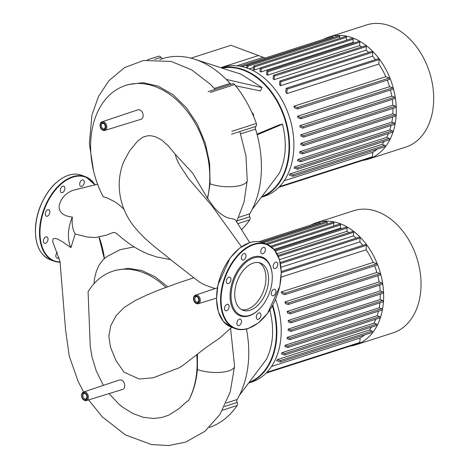<?xml version="1.0" encoding="UTF-8"?>
<svg xmlns="http://www.w3.org/2000/svg" width="469" height="469" viewBox="0 0 469 469"><rect width="100%" height="100%" fill="white"/><g stroke="black" fill="none" stroke-linecap="round" stroke-linejoin="round"><path stroke-width="0.7" d="M311.07 224.962A64.153 45.604 72.2 0 1 316.387 222.722A64.153 45.604 72.2 0 1 383.478 301.479A64.153 45.604 72.2 0 1 355.631 344.879A64.153 45.604 72.2 0 1 350.003 346.151M316.387 222.722L353.767 210.71A64.153 45.604 72.2 0 1 420.863 289.467A64.153 45.604 72.2 0 1 393.01 332.873L355.631 344.879M364.548 334.919A59.651 42.403 72.2 0 1 360.116 337.991L271.528 366.453M277.437 359.588A59.651 42.403 72.2 0 1 276.54 360.643L280.075 361.957A0.721 0.51 72.2 0 0 280.169 360.608L277.437 359.588L369.39 330.053L372.116 331.067A0.721 0.51 72.2 0 1 372.292 332.433L280.345 361.968M371.606 327.086A59.651 42.403 72.2 0 1 369.39 330.053M282.027 352.67A59.651 42.403 72.2 0 1 281.394 353.819L284.49 354.974A0.721 0.51 72.2 0 0 284.583 353.62L282.027 352.67L373.975 323.129L376.531 324.085A0.721 0.51 72.2 0 1 376.707 325.445L284.753 354.98M375.81 319.266A59.651 42.403 72.2 0 1 373.975 323.129M285.211 345.225A59.651 42.403 72.2 0 1 284.783 346.45L287.603 347.506A0.721 0.51 72.2 0 0 287.696 346.151L285.211 345.225L377.158 315.69L379.644 316.616A0.721 0.51 72.2 0 1 379.82 317.976L287.866 347.511M378.465 311.193A59.651 42.403 72.2 0 1 377.158 315.69M287.245 337.358A59.651 42.403 72.2 0 1 286.987 338.647L289.631 339.632A0.721 0.51 72.2 0 0 289.725 338.278L287.245 337.358L379.192 307.816L381.678 308.743A0.721 0.51 72.2 0 1 381.848 310.103L289.901 339.644M379.919 302.822A59.651 42.403 72.2 0 1 379.192 307.816M288.195 329.771A59.651 42.403 72.2 0 1 288.148 330.446L290.68 331.39A0.721 0.51 72.2 0 0 290.774 330.041L288.236 329.097A59.651 42.403 72.2 0 1 288.195 329.771M380.3 294.139A59.651 42.403 72.2 0 1 380.189 299.556L288.236 329.097M288.23 320.462A59.651 42.403 72.2 0 1 288.3 321.875L290.78 322.801A0.721 0.51 -107.8 0 0 290.874 321.447L288.23 320.462L380.177 290.927L382.821 291.911A0.721 0.51 72.2 0 1 382.997 293.272L291.05 322.813M379.614 285.117A59.651 42.403 72.2 0 1 380.177 290.927M287.169 311.439A59.651 42.403 72.2 0 1 287.415 312.917L289.895 313.843A0.721 0.51 -107.8 0 0 289.989 312.489L287.169 311.439L379.116 281.904L381.942 282.954A0.721 0.51 72.2 0 1 382.112 284.314L290.164 313.855M377.785 275.713A59.651 42.403 72.2 0 1 379.116 281.904M284.929 301.977A59.651 42.403 72.2 0 1 285.375 303.531L287.931 304.481A0.721 0.51 -107.8 0 0 288.025 303.132L284.929 301.977L376.877 272.442L379.972 273.591A0.721 0.51 72.2 0 1 380.148 274.951L288.195 304.492M374.602 265.841A59.651 42.403 72.2 0 1 376.877 272.442M281.224 291.97A59.651 42.403 72.2 0 1 281.933 293.623L284.665 294.638A0.721 0.51 -107.8 0 0 284.759 293.283L281.224 291.97L373.172 262.429L376.707 263.748A0.721 0.51 72.2 0 1 376.883 265.108L284.935 294.649M281.136 277.109L366.131 249.801A59.651 42.403 72.2 0 1 373.172 262.429M281.001 267.242L359.852 241.91A59.651 42.403 72.2 0 1 362.824 245.357M279.483 259.633L353.45 235.872A59.651 42.403 72.2 0 1 356.094 238.158M277.068 253.776L346.943 231.328A59.651 42.403 72.2 0 1 349.071 232.659M274.066 249.408L340.347 228.116A59.651 42.403 72.2 0 1 341.625 228.638M258.911 241.717L319.489 222.259A0.721 0.51 72.2 0 1 320.245 223.144L320.221 223.49M261.614 242.315L326.354 221.515A0.721 0.51 72.2 0 1 327.11 222.4L326.993 224.118M265.706 243.804L333.125 222.148A0.721 0.51 72.2 0 1 333.881 223.033L333.682 225.988M270.595 246.254L339.814 224.018A0.721 0.51 72.2 0 1 340.57 224.903L340.347 228.116M274.676 250.141L346.421 227.096A0.721 0.51 72.2 0 1 347.171 227.981L346.943 231.328M277.935 255.511L352.94 231.416A0.721 0.51 72.2 0 1 353.696 232.302L353.45 235.872M280.239 262.529L359.365 237.109A0.721 0.51 72.2 0 1 360.122 237.994L359.852 241.91M281.283 271.557L365.679 244.443A0.721 0.51 72.2 0 1 366.436 245.328L366.131 249.801M266.967 372.216A0.721 0.51 -107.8 0 0 267.863 372.005L267.922 371.167M380.189 299.556L382.727 300.506A0.721 0.51 72.2 0 1 382.897 301.866L290.95 331.401M360.116 337.991L359.811 342.47A0.721 0.51 72.2 0 1 359.5 342.956L267.553 372.497M352.764 345.12A0.721 0.51 72.2 0 1 352.524 345.342L266.105 373.101M236.81 65.807L263.256 57.312L230.983 45.294L190.947 58.156M102.072 121.829C101.064 121.981 100.36 123.042 99.956 125.024C100.196 128.729 101.82 130.529 104.833 130.423L140.964 119.308A4.983 3.541 -107.8 0 0 143.121 114.723A4.983 3.541 -107.8 0 0 139.791 109.887A4.983 3.541 -107.8 0 0 137.921 109.822L102.072 121.829A4.514 3.207 72.2 0 1 103.766 121.893A4.514 3.207 72.2 0 1 106.815 127.363A4.514 3.207 72.2 0 1 104.833 130.423A4.514 3.207 72.2 0 1 103.192 130.347M83.652 391.978C82.65 392.131 81.946 393.192 81.542 395.174C81.782 398.879 83.406 400.678 86.413 400.573L122.55 389.458A4.983 3.541 -107.8 0 0 124.701 384.873A4.983 3.541 -107.8 0 0 121.371 380.037A4.983 3.541 -107.8 0 0 119.501 379.972L83.652 391.978A4.514 3.207 72.2 0 1 85.352 392.037A4.514 3.207 72.2 0 1 88.401 397.507A4.514 3.207 72.2 0 1 86.413 400.573A4.514 3.207 72.2 0 1 84.772 400.491M235.602 220.207L234.172 219.222L227.582 217.739L224.51 216.344L219.674 213.078L214.72 208.259L207.427 198.17L192.712 173.202L175.306 154.319L168.307 145.947L161.658 139.967L155.556 136.784L151.2 135.77L147.999 135.734L143.18 137.018L137.523 141.146M137.593 141.081L129.684 150.713L123.88 161.377C120.246 170.194 118.739 179.498 119.361 189.294C120.345 202.139 124.725 213.864 132.504 224.487C144.587 240.357 159.437 250.112 170.141 259.316L199.378 282.021L204.701 284.929L215.083 288.593M207.427 198.17A80.24 57.042 -107.8 0 0 189.236 114.002A80.24 57.042 -107.8 0 0 125.657 85.44L128.535 84.514L143.039 82.691L158.176 86.138L172.944 94.632L186.322 107.612L197.361 124.179L205.34 143.28L209.672 163.605L210.053 183.784L207.697 198.1M125.657 85.44A80.24 57.042 -107.8 0 0 103.133 196.652L107.465 198.082L114.471 201.606L118.505 204.384L123.91 209.092M73.668 190.133L72.349 190.502M97.605 184.223L72.478 190.461C64.828 193.797 60.36 199.149 59.076 206.53C59.141 212.533 63.573 216.057 72.373 217.112C71.687 223.948 72.625 229.581 75.187 234.008L70.942 247.603L62.049 241.482L57.482 239.002L54.468 238.358L53.173 238.938L52.675 239.987L52.897 242.139L60.038 261.702L65.596 330.082L69.242 356.041L78.088 381.315L83.629 391.99M113.428 232.401L106.281 235.209L95.588 237.513L87.697 237.085L75.187 234.008M106.281 235.209L105.941 235.303M113.873 232.466L113.873 232.466C117.121 233.386 114.031 231.821 117.666 234.336C126.747 242.631 136.696 249.145 147.512 253.864L156.798 256.977L170.487 259.586M178.595 368.013L182.042 366.066L205.657 347.787L219.897 337.938L231.739 327.303M197.472 354.306L197.39 369.508C196.37 381.361 193.369 391.826 188.368 400.907A80.24 57.042 -107.8 0 0 196.763 354.57M188.368 400.907L187.242 401.136L179.164 408.54L168.776 415.147L161.617 417.545L153.381 418.489L143.285 417.293L133.032 413.594L122.503 407.074L118.663 403.915L109.031 393.614M103.368 385.377L96.227 370.797L92.065 357.108L90.23 346.14L88.09 291.777A80.24 57.042 -107.8 0 1 112.994 271.164A80.24 57.042 -107.8 0 1 165.815 287.345M99.152 236.892C102.049 245.434 103.796 252.656 104.394 258.56M93.976 283.768L94.462 278.826L96.391 271.17L99.158 264.979L103.11 259.656L107.213 256.391L120.029 249.69L134.163 246.905M112.994 271.164L115.872 270.244L128.606 268.362L141.931 270.584L155.169 276.81L167.568 286.694M72.373 217.112A30.585 18.766 110.4 0 0 70.942 247.603M248.664 382.997A67.759 48.172 -107.8 0 0 276.698 337.627A67.759 48.172 -107.8 0 0 272.741 305.243M272.401 305.87A67.401 47.914 72.2 0 1 276.188 337.61A67.401 47.914 72.2 0 1 249.086 382.434M275.579 299.374A67.759 48.172 72.2 0 1 281.042 336.232A67.759 48.172 72.2 0 1 251.624 382.077L248.634 383.038M269.816 309.915C274.447 328.517 273.321 344.979 266.451 359.295L239.407 395.326A94.433 67.131 -107.8 0 0 246.454 329.045M222.511 410.211L237.115 405.521A2.703 1.923 -107.8 0 0 237.138 402.478A2.703 1.923 72.2 0 1 237.097 399.541A94.433 67.131 -107.8 0 0 239.407 395.326M237.115 405.521A98.033 69.693 72.2 0 1 211.337 426.731L209.379 427.359M241.594 309.651A25.174 15.448 110.4 0 0 265.864 280.245A25.174 15.448 110.4 0 0 259.087 262.663M268.532 281.236A25.174 15.448 110.4 0 0 260.459 263.062A25.174 15.448 110.4 0 0 234.817 292.07A25.174 15.448 110.4 0 0 242.889 310.249A25.174 15.448 110.4 0 0 268.532 281.236M272.09 273.685L272.038 273.181A31.359 19.241 110.4 0 0 250.716 258.044A31.359 19.241 110.4 0 0 230.144 293.201A31.359 19.241 110.4 0 0 258.267 310.167L258.636 309.821A30.637 18.801 110.4 0 0 272.19 280.063A30.637 18.801 110.4 0 0 272.09 273.685A30.637 18.801 110.4 0 0 251.261 258.9A30.637 18.801 110.4 0 0 231.158 293.242A30.637 18.801 110.4 0 0 258.636 309.821M227.019 304.34A3.424 2.099 110.4 0 0 224.616 307.547A3.424 2.099 110.4 0 0 225.607 310.754A3.424 2.099 110.4 0 0 226.586 310.754A3.424 2.099 110.4 0 0 228.989 307.541A3.424 2.099 110.4 0 0 227.998 304.334A3.424 2.099 110.4 0 0 227.019 304.34M237.742 320.579A3.424 2.099 110.4 0 0 238.018 325.539A3.424 2.099 110.4 0 0 240.679 324.079A3.424 2.099 110.4 0 0 240.404 319.119A3.424 2.099 110.4 0 0 237.742 320.579M256.314 316.833A3.424 2.099 110.4 0 0 257.411 319.307A3.424 2.099 110.4 0 0 260.899 315.361A3.424 2.099 110.4 0 0 259.797 312.887A3.424 2.099 110.4 0 0 256.314 316.833M271.85 295.294A3.424 2.099 110.4 0 0 272.43 295.71A3.424 2.099 110.4 0 0 275.367 293.764A3.424 2.099 110.4 0 0 275.403 289.713A3.424 2.099 110.4 0 0 274.822 289.297A3.424 2.099 110.4 0 0 271.885 291.243A3.424 2.099 110.4 0 0 271.85 295.294M275.256 268.573A3.424 2.099 110.4 0 0 277.666 265.366A3.424 2.099 110.4 0 0 276.669 262.159A3.424 2.099 110.4 0 0 275.696 262.159A3.424 2.099 110.4 0 0 273.292 265.366A3.424 2.099 110.4 0 0 274.283 268.573A3.424 2.099 110.4 0 0 275.256 268.573M264.539 252.328A3.424 2.099 110.4 0 0 264.264 247.374A3.424 2.099 110.4 0 0 261.602 248.834A3.424 2.099 110.4 0 0 261.878 253.793A3.424 2.099 110.4 0 0 264.539 252.328M245.967 256.074A3.424 2.099 110.4 0 0 244.871 253.606A3.424 2.099 110.4 0 0 241.383 257.551A3.424 2.099 110.4 0 0 242.479 260.019A3.424 2.099 110.4 0 0 245.967 256.074M230.431 277.619A3.424 2.099 110.4 0 0 229.851 277.197A3.424 2.099 110.4 0 0 226.914 279.149A3.424 2.099 110.4 0 0 226.879 283.194A3.424 2.099 110.4 0 0 227.459 283.616A3.424 2.099 110.4 0 0 230.396 281.664A3.424 2.099 110.4 0 0 230.431 277.619M45.933 236.909A3.424 2.099 -69.6 0 1 46.906 236.909A3.424 2.099 -69.6 0 1 47.897 240.116A3.424 2.099 -69.6 0 1 45.493 243.323A3.424 2.099 -69.6 0 1 44.52 243.329A3.424 2.099 -69.6 0 1 43.529 240.122A3.424 2.099 -69.6 0 1 45.933 236.909M58.994 257.399A3.424 2.099 -69.6 0 1 56.925 258.108A3.424 2.099 -69.6 0 1 56.655 253.154A3.424 2.099 -69.6 0 1 57.365 252.287M83.447 184.903A3.424 2.099 -69.6 0 1 80.785 186.363A3.424 2.099 -69.6 0 1 80.516 181.409A3.424 2.099 -69.6 0 1 83.177 179.944A3.424 2.099 -69.6 0 1 83.447 184.903M64.88 188.649A3.424 2.099 -69.6 0 1 61.392 192.595A3.424 2.099 -69.6 0 1 60.296 190.121A3.424 2.099 -69.6 0 1 63.778 186.175A3.424 2.099 -69.6 0 1 64.88 188.649M49.339 210.188A3.424 2.099 -69.6 0 1 49.304 214.239A3.424 2.099 -69.6 0 1 46.367 216.191A3.424 2.099 -69.6 0 1 45.786 215.769A3.424 2.099 -69.6 0 1 45.821 211.724A3.424 2.099 -69.6 0 1 48.758 209.772A3.424 2.099 -69.6 0 1 49.339 210.188M261.327 197.267A67.759 48.172 -107.8 0 0 289.361 151.903A67.759 48.172 -107.8 0 0 221.491 67.905M222.23 68.146A67.401 47.914 72.2 0 1 288.851 151.88A67.401 47.914 72.2 0 1 261.749 196.704M221.262 67.829L222.839 67.325A67.759 48.172 72.2 0 1 293.705 150.508A67.759 48.172 72.2 0 1 264.287 196.347L261.292 197.308M253.495 116.095A2.345 1.665 -107.8 0 0 252.041 112.771M231.428 84.162A2.703 1.923 72.2 0 1 230.027 83.394A94.433 67.131 -107.8 0 0 226.287 79.437A94.433 67.131 -107.8 0 0 194.676 59.235L241.218 74.284L262.089 87.621L260.418 90.922L235.62 85.763M256.983 134.122L279.336 124.848L282.479 124.191C287.11 142.793 285.984 159.249 279.114 173.571L252.07 209.602A94.433 67.131 -107.8 0 0 257.17 134.82A94.433 67.131 -107.8 0 0 255.535 129.139A2.703 1.923 72.2 0 1 255.963 126.372A2.703 1.923 -107.8 0 0 256.344 123.464L231.874 131.326M282.479 124.191L257.17 134.82M237.695 223.672L249.778 219.791A2.703 1.923 -107.8 0 0 249.801 216.754A2.703 1.923 72.2 0 1 249.76 213.811A94.433 67.131 -107.8 0 0 252.07 209.602M249.778 219.791A98.033 69.693 72.2 0 1 241.424 229.769M194.676 59.235A94.433 67.131 -107.8 0 0 167.228 57.447A94.433 67.131 -107.8 0 0 163.148 58.49A2.703 1.923 72.2 0 1 160.914 57.359A2.703 1.923 -107.8 0 0 158.657 56.227A2.703 1.923 -107.8 0 0 158.586 56.257L147.295 59.88L158.657 56.227M210.188 92.44L234.658 84.578A2.703 1.923 -107.8 0 0 232.636 83.775L208.166 91.637M234.658 84.578A98.033 69.693 72.2 0 1 256.344 123.464M262.089 87.621L226.287 79.437M323.733 39.238A64.153 45.604 72.2 0 1 329.045 36.992A64.153 45.604 72.2 0 1 396.141 115.749A64.153 45.604 72.2 0 1 368.288 159.155A64.153 45.604 72.2 0 1 362.666 160.421M329.045 36.992L366.43 24.98A64.153 45.604 72.2 0 1 433.526 103.737A64.153 45.604 72.2 0 1 405.673 147.143L368.288 159.155M377.211 149.189A59.651 42.403 72.2 0 1 372.779 152.267L284.191 180.723M290.1 173.864A59.651 42.403 72.2 0 1 289.203 174.914L292.738 176.233A0.721 0.51 72.2 0 0 292.832 174.878L290.1 173.864L382.053 144.323L384.779 145.343A0.721 0.51 72.2 0 1 384.955 146.703L293.002 176.238M384.263 141.357A59.651 42.403 72.2 0 1 382.053 144.323M294.684 166.941A59.651 42.403 72.2 0 1 294.057 168.09L297.153 169.245A0.721 0.51 72.2 0 0 297.24 167.896L294.684 166.941L386.638 137.405L389.194 138.355A0.721 0.51 72.2 0 1 389.37 139.715L297.416 169.256M388.473 133.536A59.651 42.403 72.2 0 1 386.638 137.405M297.874 159.501A59.651 42.403 72.2 0 1 297.44 160.726L300.266 161.776A0.721 0.51 72.2 0 0 300.353 160.427L297.874 159.501L389.821 129.96L392.307 130.886A0.721 0.51 72.2 0 1 392.483 132.246L300.529 161.787M391.128 125.463A59.651 42.403 72.2 0 1 389.821 129.96M299.902 151.628A59.651 42.403 72.2 0 1 299.65 152.917L302.294 153.902A0.721 0.51 72.2 0 0 302.388 152.554L299.902 151.628L391.855 122.087L394.335 123.013A0.721 0.51 72.2 0 1 394.511 124.373L302.564 153.914M392.582 117.092A59.651 42.403 72.2 0 1 391.855 122.087M300.858 144.047A59.651 42.403 72.2 0 1 300.805 144.722L303.343 145.666A0.721 0.51 72.2 0 0 303.437 144.311L300.899 143.367A59.651 42.403 72.2 0 1 300.858 144.047M251.613 62.4A3.605 1.237 -176.1 0 1 252.205 62.131A3.605 1.237 -176.1 0 1 253.02 61.949M265.208 58.039L258.507 55.541L220.758 67.671M392.963 108.409A59.651 42.403 72.2 0 1 392.852 113.832L300.899 143.367M300.887 134.738A59.651 42.403 72.2 0 1 300.957 136.145L303.443 137.071A0.721 0.51 -107.8 0 0 303.537 135.723L300.887 134.738L392.84 105.197L395.484 106.182A0.721 0.51 72.2 0 1 395.66 107.548L303.707 137.083M392.277 99.393A59.651 42.403 72.2 0 1 392.84 105.197M299.832 125.715A59.651 42.403 72.2 0 1 300.072 127.187L302.558 128.113A0.721 0.51 -107.8 0 0 302.652 126.765L299.832 125.715L391.779 96.174L394.599 97.224A0.721 0.51 72.2 0 1 394.775 98.59L302.827 128.125M390.448 89.984A59.651 42.403 72.2 0 1 391.779 96.174M297.586 116.248A59.651 42.403 72.2 0 1 298.038 117.801L300.594 118.751A0.721 0.51 -107.8 0 0 300.682 117.402L297.586 116.248L389.54 86.712L392.635 87.867A0.721 0.51 72.2 0 1 392.811 89.227L300.858 118.763M387.265 80.117A59.651 42.403 72.2 0 1 389.54 86.712M293.887 106.24A59.651 42.403 72.2 0 1 294.596 107.893L297.328 108.908A0.721 0.51 -107.8 0 0 297.422 107.559L293.887 106.24L385.835 76.705L389.37 78.018A0.721 0.51 72.2 0 1 389.546 79.384L297.592 108.919M378.794 64.077L379.099 59.598A0.721 0.51 72.2 0 0 378.342 58.713L286.395 88.254A0.721 0.51 72.2 0 0 286.078 88.741L285.844 92.194A59.651 42.403 72.2 0 1 286.84 93.612L378.794 64.077A59.651 42.403 72.2 0 1 385.835 76.705M372.515 56.18L372.785 52.264A0.721 0.51 72.2 0 0 372.028 51.379L280.081 80.92A0.721 0.51 72.2 0 0 279.764 81.407L279.547 84.637A59.651 42.403 72.2 0 1 280.568 85.721L372.515 56.18A59.651 42.403 72.2 0 1 375.487 59.633M366.113 50.148L366.353 46.572A0.721 0.51 72.2 0 0 365.603 45.686L273.65 75.228A0.721 0.51 72.2 0 0 273.339 75.714L273.122 78.862A59.651 42.403 72.2 0 1 274.16 79.683L366.113 50.148A59.651 42.403 72.2 0 1 368.757 52.428M359.606 45.604L359.834 42.251A0.721 0.51 72.2 0 0 359.084 41.366L267.131 70.907A0.721 0.51 72.2 0 0 266.82 71.394L266.603 74.536A59.651 42.403 72.2 0 1 267.658 75.14L359.606 45.604A59.651 42.403 72.2 0 1 361.734 46.929M353.01 42.386L353.227 39.173A0.721 0.51 72.2 0 0 352.477 38.294L260.524 67.829A0.721 0.51 72.2 0 0 260.213 68.316L259.996 71.528A59.651 42.403 72.2 0 1 261.063 71.927L353.01 42.386A59.651 42.403 72.2 0 1 354.288 42.908M254.38 69.987L254.591 66.844A0.721 0.51 -107.8 0 0 253.524 66.446L253.295 69.793A59.651 42.403 72.2 0 1 254.38 69.987L260.26 68.099M249.18 68.855L253.453 67.477M240.79 66.358A0.721 0.51 -107.8 0 0 240.198 66.07L332.152 36.529A0.721 0.51 72.2 0 1 332.908 37.414L332.884 37.76M247.679 68.275L247.82 66.211A0.721 0.51 -107.8 0 0 246.753 65.812L246.612 67.894M247.069 65.326L339.017 35.791A0.721 0.51 72.2 0 1 339.773 36.676L339.656 38.388M253.84 65.959L345.788 36.418A0.721 0.51 72.2 0 1 346.544 37.303L346.339 40.264M260.524 67.829A0.721 0.51 72.2 0 1 261.28 68.714L261.063 71.927M267.131 70.907A0.721 0.51 72.2 0 1 267.887 71.792L267.658 75.14M273.65 75.228A0.721 0.51 72.2 0 1 274.406 76.113L274.16 79.683M280.081 80.92A0.721 0.51 72.2 0 1 280.831 81.799L280.568 85.721M286.395 88.254A0.721 0.51 72.2 0 1 287.145 89.139L286.84 93.612M279.624 186.492A0.721 0.51 -107.8 0 0 280.526 186.281L280.579 185.437M392.852 113.832L395.385 114.776A0.721 0.51 72.2 0 1 395.56 116.136L303.613 145.677M372.779 152.267L372.474 156.74A0.721 0.51 72.2 0 1 372.163 157.226L280.21 186.768M365.427 159.39A0.721 0.51 72.2 0 1 365.187 159.612L278.768 187.377M320.245 223.144L261.063 242.156M327.11 222.4L263.285 242.907M333.881 223.033L267.307 244.419M340.57 224.903L271.639 247.046M347.171 227.981L275.362 251.05M353.696 232.302L278.363 256.502M360.122 237.994L280.456 263.584M366.436 245.328L281.294 272.677M376.707 263.748L284.759 293.283M267.119 372.392L266.662 372.538M359.811 342.47L267.863 372.005M381.678 308.743L289.725 338.278M379.644 316.616L287.696 346.151M376.531 324.085L284.583 353.62M372.116 331.067L280.169 360.608M379.972 273.591L288.025 303.132M381.942 282.954L289.989 312.489M382.821 291.911L290.874 321.447M382.727 300.506L290.774 330.041M105.806 127.316A3.793 2.697 -107.8 0 0 103.244 122.72A3.793 2.697 -107.8 0 0 100.196 125.229A3.793 2.697 -107.8 0 0 102.758 129.825A3.793 2.697 -107.8 0 0 105.806 127.316M103.297 128.817A2.884 2.052 -107.8 0 0 104.364 128.864L105.431 127.058C104.88 124.291 103.936 123.06 102.6 123.37A2.884 2.052 -107.8 0 0 101.351 125.323A2.884 2.052 -107.8 0 0 103.297 128.817M103.233 122.896A3.605 2.562 72.2 0 1 105.666 127.263A3.605 2.562 72.2 0 1 102.77 129.649A3.605 2.562 72.2 0 1 100.331 125.276A3.605 2.562 72.2 0 1 103.233 122.896M103.667 123.417A2.884 2.052 -107.8 0 0 102.6 123.37M217.393 287.819L195.544 295.136A4.514 3.207 72.2 0 1 197.238 295.194A4.514 3.207 72.2 0 1 200.286 300.67A4.514 3.207 72.2 0 1 198.305 303.73A4.514 3.207 72.2 0 1 196.663 303.648M199.278 300.623A3.793 2.697 -107.8 0 0 196.716 296.027A3.793 2.697 -107.8 0 0 193.668 298.536A3.793 2.697 -107.8 0 0 196.23 303.132A3.793 2.697 -107.8 0 0 199.278 300.623M196.769 302.124A2.884 2.052 -107.8 0 0 197.836 302.171L198.903 300.365C198.352 297.598 197.408 296.367 196.071 296.678A2.884 2.052 -107.8 0 0 194.823 298.63A2.884 2.052 -107.8 0 0 196.769 302.124M196.704 296.203A3.605 2.562 72.2 0 1 199.137 300.57A3.605 2.562 72.2 0 1 196.241 302.956A3.605 2.562 72.2 0 1 193.803 298.583A3.605 2.562 72.2 0 1 196.704 296.203M197.138 296.719A2.884 2.052 -107.8 0 0 196.071 296.678M87.386 397.466A3.793 2.697 -107.8 0 0 84.825 392.87A3.793 2.697 -107.8 0 0 81.776 395.379A3.793 2.697 -107.8 0 0 84.344 399.969A3.793 2.697 -107.8 0 0 87.386 397.466M84.883 398.967A2.884 2.052 -107.8 0 0 85.95 399.013L87.011 397.208C86.46 394.441 85.516 393.21 84.186 393.52A2.884 2.052 -107.8 0 0 82.931 395.473A2.884 2.052 -107.8 0 0 84.883 398.967M84.813 393.045A3.605 2.562 72.2 0 1 87.252 397.413A3.605 2.562 72.2 0 1 84.356 399.799A3.605 2.562 72.2 0 1 81.917 395.426A3.605 2.562 72.2 0 1 84.813 393.045M85.252 393.561A2.884 2.052 -107.8 0 0 84.186 393.52M175.306 154.319L176.332 158.329L179.328 164.596L188.556 178.625L211.724 205.522L241.471 246.753M210.053 183.784A22.301 7.662 3.9 0 0 233.838 186.562A22.301 7.662 3.9 0 0 247.239 180.454L245.955 155.913L239.852 131.543M197.39 369.508A22.301 7.662 3.9 0 0 221.175 372.292A22.301 7.662 3.9 0 0 234.576 366.183A22.301 7.662 3.9 0 0 234.576 366.178L230.572 328.359M104.3 258.618L99.24 238.229M237.097 399.541L226.099 403.07M224.452 406.559L237.138 402.478M236.54 250.886A44.69 27.425 110.4 0 0 216.678 294.38M264.545 243.517A45.053 27.648 110.4 0 0 262.593 242.643A45.053 27.648 110.4 0 0 249.748 242.655A45.053 27.648 110.4 0 0 216.707 294.555A45.053 27.648 110.4 0 0 231.153 327.086L235.151 328.576A45.053 27.648 110.4 0 0 247.995 328.57M220.706 296.045A45.053 27.648 110.4 0 0 235.151 328.576C239.167 330.047 243.493 330.047 248.13 328.57L258.272 322.994L267.576 313.327L279.764 286.383L281.289 272.114L279.418 259.427L274.342 249.731L266.591 244.138A45.053 27.648 110.4 0 0 253.752 244.144A45.053 27.648 110.4 0 0 220.706 296.045M221.216 296.068A44.69 27.425 110.4 0 0 248.283 328.329A44.69 27.425 110.4 0 0 281.066 276.845A44.69 27.425 110.4 0 0 253.993 244.584A44.69 27.425 110.4 0 0 221.216 296.068M280.913 267.406A45.053 27.648 110.4 0 0 266.591 244.138L262.593 242.643C258.577 241.177 254.251 241.177 249.619 242.649L239.471 248.224L230.168 257.891L217.979 284.841L216.455 299.111L218.325 311.797L223.402 321.488L231.153 327.086M94.955 184.974A44.69 27.425 110.4 0 0 72.906 177.153A44.69 27.425 110.4 0 0 40.123 228.643A44.69 27.425 110.4 0 0 60.102 261.983M95.101 184.933A45.053 27.648 110.4 0 0 85.505 176.707A45.053 27.648 110.4 0 0 72.66 176.719A45.053 27.648 110.4 0 0 39.619 228.62A45.053 27.648 110.4 0 0 54.064 261.151A45.053 27.648 110.4 0 0 60.155 262.235M50.06 259.662C39.724 255.013 34.858 244.243 35.474 227.359C35.955 220.09 37.643 212.867 40.545 205.686C47.439 189.722 56.767 179.568 68.527 175.224C73.164 173.747 77.491 173.747 81.506 175.218A45.053 27.648 110.4 0 0 68.662 175.23A45.053 27.648 110.4 0 0 35.615 227.131A45.053 27.648 110.4 0 0 50.06 259.662L54.064 261.151L60.155 262.253M55.448 183.461A44.69 27.425 110.4 0 0 35.591 226.955M159.788 59.569L163.148 58.49M160.914 57.359L154.565 59.399M230.027 83.394L214.351 88.43M240.661 133.911L255.535 129.139M255.963 126.372L231.487 134.228M249.76 213.811L238.744 217.352M236.165 221.133L249.801 216.754M332.908 37.414L242.027 66.61M339.773 36.676L247.82 66.211M346.544 37.303L254.591 66.844M353.227 39.173L261.28 68.714M359.834 42.251L267.887 71.792M366.353 46.572L274.406 76.113M372.785 52.264L280.831 81.799M379.099 59.598L287.145 89.139M389.37 78.018L297.422 107.559M279.782 186.662L279.325 186.809M372.474 156.74L280.526 186.281M394.335 123.013L302.388 152.554M392.307 130.886L300.353 160.427M389.194 138.355L297.24 167.896M384.779 145.343L292.832 174.878M392.635 87.867L300.682 117.402M394.599 97.224L302.652 126.765M395.484 106.182L303.537 135.723M395.385 114.776L303.437 144.311M195.544 295.136C194.535 295.288 193.832 296.349 193.427 298.331C193.668 302.036 195.292 303.836 198.305 303.73L216.449 298.143M235.596 220.201L249.701 242.625M236.587 221.831L244.009 202.162L247.239 180.465M73.633 190.138L97.605 184.211M193.879 277.795L179.398 282.526L158.065 290.334L146.434 295.212L135.33 300.506L124.121 307.476L116.165 315.573L110.713 325.803L108.837 336.355L110.479 347.13L116.101 360.767L124.086 372.187L139.264 379.016L153.299 377.762L178.677 367.977M234.576 366.178L230.244 391.891L219.938 414.467L205.006 431.246L185.683 442.097L168.91 445.55L151.581 444.571L125.393 434.898L102.306 416.853L88.577 399.905M93.571 170.986L89.345 143.725L91.924 115.134L98.508 96.479L108.943 80.65L124.555 67.624L143.391 60.507L171.214 61.427L191.739 69.928L210.218 84.162L215.207 89.374M211.261 426.755L209.373 427.365M95.148 184.921L85.505 176.707L81.506 175.218"/></g></svg>
